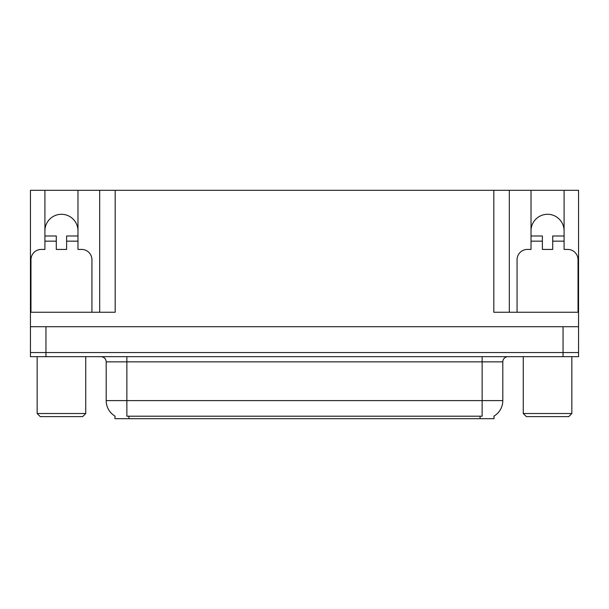 <?xml version="1.0" encoding="UTF-8"?>
<svg xmlns="http://www.w3.org/2000/svg" width="609" height="609" viewBox="0 0 609 609"><rect width="100%" height="100%" fill="white"/><g stroke="black" fill="none" stroke-linecap="round" stroke-linejoin="round"><path stroke-width="0.91" d="M494.021 416.114L494.021 418.688L114.979 418.688L114.979 416.114M44.914 230.819A16.534 16.534 0 0 1 61.448 214.284A16.534 16.534 0 0 1 77.982 230.819M45.949 356.684L578.55 356.684L578.55 352.55L30.45 352.55L30.45 326.721L45.949 326.721L45.949 352.55L30.45 352.55L30.45 356.684L45.949 356.684L45.949 352.55L578.55 352.55L578.55 326.721L45.949 326.721M30.968 312.25L30.968 259.754A10.33 10.33 0 0 1 41.298 249.424L44.914 249.424L44.914 241.156L56.287 241.156L56.287 249.424L66.617 249.424L66.617 241.156L77.982 241.156L77.982 190.312L493.815 190.312L493.815 312.25L578.55 312.25L578.55 326.721M56.287 241.156L56.287 235.987L44.914 235.987L44.914 190.312L30.45 190.312L30.45 312.25L115.185 312.25L115.185 190.312M30.45 312.25L30.45 326.721M517.064 312.25L517.064 259.754A10.33 10.33 0 0 1 527.402 249.424L531.018 249.424L531.018 241.156L542.383 241.156L542.383 249.424L552.713 249.424L552.713 241.156L564.086 241.156L564.086 190.312L578.55 190.312L578.55 312.25M99.686 190.312L99.686 312.25M493.815 190.312L509.314 190.312L509.314 312.25L509.314 190.312L531.018 190.312L531.018 241.156M564.086 190.312L531.018 190.312M44.914 190.312L77.982 190.312M564.086 230.819A16.534 16.534 0 0 0 547.552 214.284A16.534 16.534 0 0 0 531.018 230.819M115.131 416.206A18.087 18.087 0 0 1 106.194 400.6L126.862 400.6L126.862 416.206L482.138 416.206L482.138 400.6L502.806 400.6L502.806 361.853A5.169 5.169 0 0 1 507.975 356.684M106.194 400.6L106.194 361.853C105.89 358.716 104.169 356.988 101.025 356.684M493.869 416.206A18.087 18.087 0 0 0 502.806 400.6M77.982 241.156L77.982 249.424L81.598 249.424A10.33 10.33 0 0 1 91.936 259.754L91.936 312.25M77.982 235.987L66.617 235.987L66.617 241.156M44.914 235.987L44.914 241.156M40.27 416.625L37.164 413.519L85.732 413.519L82.634 416.625L40.27 416.625M526.366 416.625L523.268 413.519L571.836 413.519L568.73 416.625L526.366 416.625M542.383 241.156L542.383 235.987L531.018 235.987M564.086 241.156L564.086 249.424L567.702 249.424A10.33 10.33 0 0 1 578.032 259.754L578.032 312.25M564.086 235.987L552.713 235.987L552.713 241.156M563.051 326.721L563.051 356.684M480.067 418.688L480.067 416.114M128.933 418.688L128.933 416.114M482.138 356.684L482.138 361.853L106.194 361.853M502.806 361.853L482.138 361.853L482.138 400.6L126.862 400.6L126.862 356.684M85.732 356.684L85.732 413.519M37.164 356.684L37.164 413.519M571.836 356.684L571.836 413.519M523.268 356.684L523.268 413.519"/></g></svg>

